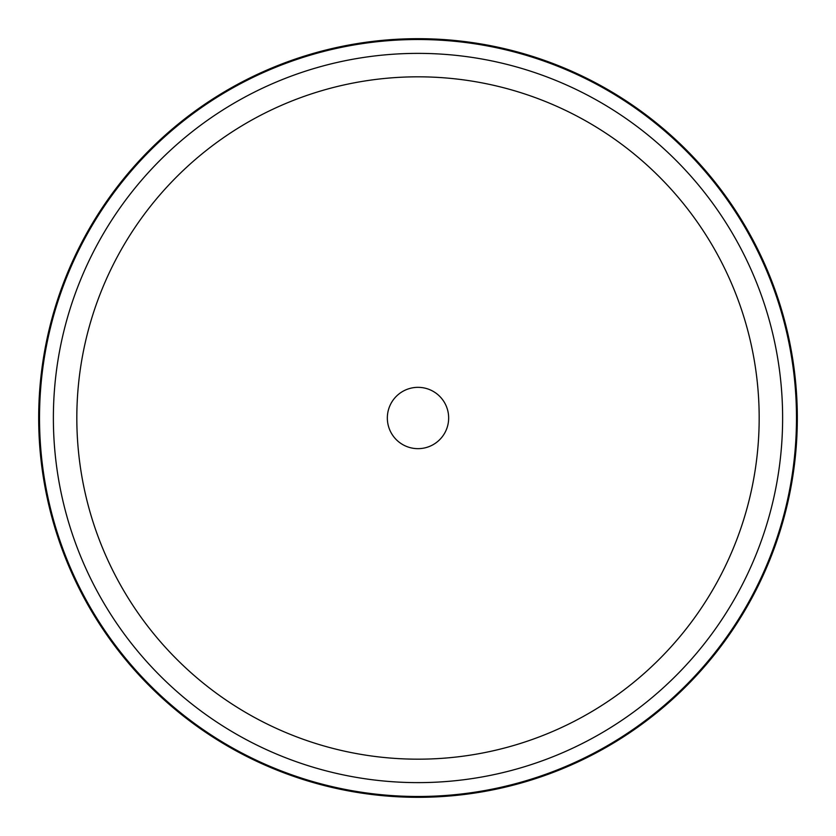 <?xml version="1.0" encoding="UTF-8"?>
<svg xmlns="http://www.w3.org/2000/svg" width="836" height="836" viewBox="0 0 836 836"><rect width="100%" height="100%" fill="white"/><g stroke="black" fill="none" stroke-linecap="round" stroke-linejoin="round"><path stroke-width="1.25" d="M391.091 403.297A30.671 30.671 0 0 1 432.703 391.091A30.671 30.671 0 0 1 444.909 432.703A30.671 30.671 0 0 1 403.297 444.909A30.671 30.671 0 0 1 391.091 403.297M750.885 599.851A379.314 379.314 0 0 1 236.149 750.885A379.314 379.314 0 0 1 85.115 236.149A379.314 379.314 0 0 1 599.851 85.115A379.314 379.314 0 0 1 750.885 599.851A379.314 379.314 0 0 1 236.149 750.885A379.314 379.314 0 0 1 85.115 236.149A379.314 379.314 0 0 1 599.851 85.115A379.314 379.314 0 0 1 750.885 599.851M118.587 254.437A341.172 341.172 0 0 1 581.563 118.587A341.172 341.172 0 0 1 717.413 581.563A341.172 341.172 0 0 1 254.437 717.413A341.172 341.172 0 0 1 118.587 254.437M98.011 243.192A364.621 364.621 0 0 1 592.808 98.011A364.621 364.621 0 0 1 737.989 592.808A364.621 364.621 0 0 1 243.192 737.989A364.621 364.621 0 0 1 98.011 243.192M85.847 236.546A378.489 378.489 0 0 1 599.454 85.847A378.489 378.489 0 0 1 750.153 599.454A378.489 378.489 0 0 1 236.546 750.153A378.489 378.489 0 0 1 85.847 236.546"/></g></svg>

